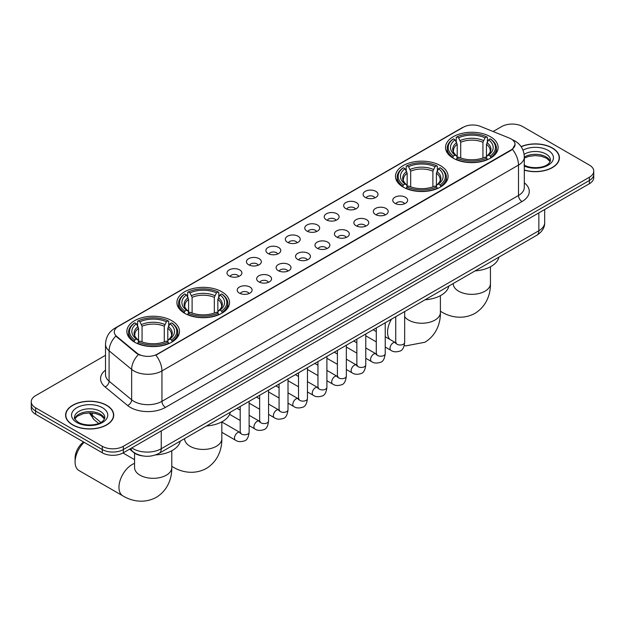 <?xml version="1.0" encoding="UTF-8"?>
<svg xmlns="http://www.w3.org/2000/svg" width="625" height="625" viewBox="0 0 625 625"><rect width="100%" height="100%" fill="white"/><g stroke="black" fill="none" stroke-linecap="round" stroke-linejoin="round"><path stroke-width="0.94" d="M440.383 165.602A26.305 15.188 0 0 0 411.719 162.312A26.305 15.188 0 0 0 395.477 176.344A26.305 15.188 0 0 0 403.18 187.086A26.305 15.188 0 0 0 431.852 190.375A26.305 15.188 0 0 0 448.086 176.344A26.305 15.188 0 0 0 440.383 165.602M221.82 291.789A26.305 15.188 0 0 0 193.148 288.5A26.305 15.188 0 0 0 176.914 302.531A26.305 15.188 0 0 0 184.617 313.266A26.305 15.188 0 0 0 213.281 316.562A26.305 15.188 0 0 0 229.523 302.531A26.305 15.188 0 0 0 221.82 291.789M171.773 320.688A26.305 15.188 0 0 0 143.109 317.391A26.305 15.188 0 0 0 126.867 331.422A26.305 15.188 0 0 0 134.578 342.164A26.305 15.188 0 0 0 163.242 345.453A26.305 15.188 0 0 0 179.477 331.422A26.305 15.188 0 0 0 171.773 320.688M490.422 136.711A26.305 15.188 0 0 0 461.758 133.422A26.305 15.188 0 0 0 445.523 147.453A26.305 15.188 0 0 0 453.227 158.188A26.305 15.188 0 0 0 481.891 161.484A26.305 15.188 0 0 0 498.133 147.453A26.305 15.188 0 0 0 490.422 136.711M365.281 197.414A7.445 4.297 180 0 1 363.805 196.203A7.445 4.297 180 0 1 366.266 190.859A7.445 4.297 180 0 1 375.812 191.336A7.445 4.297 180 0 1 377.289 196.203A7.445 4.297 180 0 1 365.281 197.414M374.898 197.859A4.469 2.578 0 0 0 373.703 196.602A4.469 2.578 0 0 0 369.305 195.953A4.469 2.578 0 0 0 366.188 197.859M345.836 208.641A7.445 4.297 180 0 1 344.359 207.422A7.445 4.297 180 0 1 346.828 202.086A7.445 4.297 180 0 1 356.367 202.562A7.445 4.297 180 0 1 357.844 207.422A7.445 4.297 180 0 1 345.836 208.641M355.461 209.086A4.469 2.578 0 0 0 354.258 207.828A4.469 2.578 0 0 0 349.859 207.18A4.469 2.578 0 0 0 346.742 209.086M326.398 219.867A7.445 4.297 180 0 1 324.922 218.648A7.445 4.297 180 0 1 327.383 213.305A7.445 4.297 180 0 1 336.922 213.789A7.445 4.297 180 0 1 338.406 218.648A7.445 4.297 180 0 1 326.398 219.867M336.016 220.312A4.469 2.578 0 0 0 334.82 219.055A4.469 2.578 0 0 0 330.422 218.398A4.469 2.578 0 0 0 327.305 220.312M306.953 231.086A7.445 4.297 180 0 1 305.477 229.875A7.445 4.297 180 0 1 307.945 224.531A7.445 4.297 180 0 1 317.484 225.008A7.445 4.297 180 0 1 318.961 229.875A7.445 4.297 180 0 1 306.953 231.086M316.578 231.539A4.469 2.578 0 0 0 315.375 230.281A4.469 2.578 0 0 0 310.977 229.625A4.469 2.578 0 0 0 307.859 231.539M287.516 242.313A7.445 4.297 180 0 1 286.039 241.102A7.445 4.297 180 0 1 288.5 235.758A7.445 4.297 180 0 1 298.039 236.234A7.445 4.297 180 0 1 299.516 241.102A7.445 4.297 180 0 1 287.516 242.313M297.133 242.758A4.469 2.578 0 0 0 295.938 241.5A4.469 2.578 0 0 0 291.539 240.852A4.469 2.578 0 0 0 288.422 242.758M268.07 253.539A7.445 4.297 180 0 1 266.594 252.32A7.445 4.297 180 0 1 269.062 246.984A7.445 4.297 180 0 1 278.602 247.461A7.445 4.297 180 0 1 280.078 252.32A7.445 4.297 180 0 1 268.07 253.539M277.695 253.984A4.469 2.578 0 0 0 276.492 252.727A4.469 2.578 0 0 0 272.094 252.078A4.469 2.578 0 0 0 268.977 253.984M248.633 264.766A7.445 4.297 180 0 1 247.148 263.547A7.445 4.297 180 0 1 249.617 258.203A7.445 4.297 180 0 1 259.156 258.688A7.445 4.297 180 0 1 260.633 263.547A7.445 4.297 180 0 1 248.633 264.766M258.25 265.211A4.469 2.578 0 0 0 257.055 263.953A4.469 2.578 0 0 0 252.648 263.297A4.469 2.578 0 0 0 249.539 265.211M229.188 275.984A7.445 4.297 180 0 1 227.711 274.773A7.445 4.297 180 0 1 230.18 269.43A7.445 4.297 180 0 1 239.719 269.906A7.445 4.297 180 0 1 241.195 274.773A7.445 4.297 180 0 1 229.188 275.984M238.812 276.438A4.469 2.578 0 0 0 237.609 275.18A4.469 2.578 0 0 0 233.211 274.523A4.469 2.578 0 0 0 230.094 276.438M394.938 203.312A7.445 4.297 180 0 1 393.461 202.094A7.445 4.297 180 0 1 395.922 196.75A7.445 4.297 180 0 1 405.461 197.234A7.445 4.297 180 0 1 406.938 202.094A7.445 4.297 180 0 1 394.938 203.312M404.555 203.758A4.469 2.578 0 0 0 403.359 202.5A4.469 2.578 0 0 0 398.961 201.844A4.469 2.578 0 0 0 395.844 203.758M375.492 214.539A7.445 4.297 180 0 1 374.016 213.32A7.445 4.297 180 0 1 376.484 207.977A7.445 4.297 180 0 1 386.023 208.461A7.445 4.297 180 0 1 387.5 213.32A7.445 4.297 180 0 1 375.492 214.539M385.117 214.984A4.469 2.578 0 0 0 383.914 213.727A4.469 2.578 0 0 0 379.516 213.07A4.469 2.578 0 0 0 376.398 214.984M356.055 225.758A7.445 4.297 180 0 1 354.57 224.547A7.445 4.297 180 0 1 357.039 219.203A7.445 4.297 180 0 1 366.578 219.68A7.445 4.297 180 0 1 368.055 224.547A7.445 4.297 180 0 1 356.055 225.758M365.672 226.203A4.469 2.578 0 0 0 364.477 224.953A4.469 2.578 0 0 0 360.07 224.297A4.469 2.578 0 0 0 356.961 226.203M336.609 236.984A7.445 4.297 180 0 1 335.133 235.773A7.445 4.297 180 0 1 337.602 230.43A7.445 4.297 180 0 1 347.141 230.906A7.445 4.297 180 0 1 348.617 235.773A7.445 4.297 180 0 1 336.609 236.984M346.234 237.43A4.469 2.578 0 0 0 345.031 236.172A4.469 2.578 0 0 0 340.633 235.523A4.469 2.578 0 0 0 337.516 237.43M317.164 248.211A7.445 4.297 180 0 1 315.688 246.992A7.445 4.297 180 0 1 318.156 241.656A7.445 4.297 180 0 1 327.695 242.133A7.445 4.297 180 0 1 329.172 246.992A7.445 4.297 180 0 1 317.164 248.211M326.789 248.656A4.469 2.578 0 0 0 325.594 247.398A4.469 2.578 0 0 0 321.188 246.75A4.469 2.578 0 0 0 318.078 248.656M297.727 259.438A7.445 4.297 180 0 1 296.25 258.219A7.445 4.297 180 0 1 298.711 252.875A7.445 4.297 180 0 1 308.25 253.359A7.445 4.297 180 0 1 309.734 258.219A7.445 4.297 180 0 1 297.727 259.438M307.344 259.883A4.469 2.578 0 0 0 306.148 258.625A4.469 2.578 0 0 0 301.75 257.969A4.469 2.578 0 0 0 298.633 259.883M278.281 270.656A7.445 4.297 180 0 1 276.805 269.445A7.445 4.297 180 0 1 279.273 264.102A7.445 4.297 180 0 1 288.812 264.578A7.445 4.297 180 0 1 290.289 269.445A7.445 4.297 180 0 1 278.281 270.656M287.906 271.102A4.469 2.578 0 0 0 286.703 269.852A4.469 2.578 0 0 0 282.305 269.195A4.469 2.578 0 0 0 279.188 271.102M258.844 281.883A7.445 4.297 180 0 1 257.367 280.672A7.445 4.297 180 0 1 259.828 275.328A7.445 4.297 180 0 1 269.367 275.805A7.445 4.297 180 0 1 270.844 280.672A7.445 4.297 180 0 1 258.844 281.883M268.461 282.328A4.469 2.578 0 0 0 267.266 281.07A4.469 2.578 0 0 0 262.867 280.422A4.469 2.578 0 0 0 259.75 282.328M239.398 293.109A7.445 4.297 180 0 1 237.922 291.891A7.445 4.297 180 0 1 240.391 286.555A7.445 4.297 180 0 1 249.93 287.031A7.445 4.297 180 0 1 251.406 291.891A7.445 4.297 180 0 1 239.398 293.109M249.023 293.555A4.469 2.578 0 0 0 247.82 292.297A4.469 2.578 0 0 0 243.422 291.648A4.469 2.578 0 0 0 240.305 293.555M509.344 138.078A13.398 7.734 180 0 1 511.133 138.945A13.398 7.734 180 0 1 515.055 144.414A13.398 7.734 180 0 1 511.133 149.883L157.383 354.117A13.398 7.734 180 0 1 136.938 353.086L116.703 336.398A13.398 7.734 180 0 1 114.273 331.961A13.398 7.734 180 0 1 118.203 326.492L463.281 127.258A13.398 7.734 180 0 1 480.445 126.391L509.344 138.078M143.031 455.961A14.891 8.594 180 0 1 133.617 452.445L129.625 449.164M524.312 170.141A24.07 13.898 0 0 0 559.414 157.789A24.07 13.898 0 0 0 552.367 147.961A24.07 13.898 0 0 0 521.078 146.594M106.672 405.273A24.07 13.898 0 0 0 80.445 402.266A24.07 13.898 0 0 0 65.586 415.102A24.07 13.898 0 0 0 72.633 424.93A24.07 13.898 0 0 0 98.867 427.938A24.07 13.898 0 0 0 113.727 415.102A24.07 13.898 0 0 0 106.672 405.273M515.055 144.414L512.43 149.336L511.133 150.281L155.875 355.195A17.367 10.031 60 0 1 161.945 370.93A19.852 11.461 180 0 1 133.875 370.93A19.852 11.461 180 0 1 131.648 369.398L109.102 350.812A19.852 11.461 180 0 1 105.516 344.234L105.516 374.633A19.852 11.461 0 0 0 109.102 381.203L131.648 399.797A19.852 11.461 0 0 0 133.875 401.328A19.852 11.461 0 0 0 161.945 401.328L518.5 195.469A19.852 11.461 0 0 0 524.312 187.367L524.312 156.977A19.852 11.461 180 0 1 518.5 165.078A17.367 10.031 -120 0 0 512.43 149.336M105.516 355.297L35.609 395.648A14.891 8.594 0 0 0 31.25 401.727L31.25 408.211A14.891 8.594 0 0 0 35.609 414.289L102.289 452.789L102.289 449.547A14.891 8.594 0 0 0 123.344 449.547L589.391 180.477A14.891 8.594 0 0 0 593.75 174.398A14.891 8.594 0 0 1 589.391 180.477L123.344 449.547A14.891 8.594 0 0 1 102.289 449.547L35.609 411.047L102.289 449.547L102.289 446.305A14.891 8.594 0 0 0 123.344 446.305L589.391 177.234A14.891 8.594 0 0 0 593.75 171.156A14.891 8.594 0 0 0 589.391 165.078L522.711 126.586A14.891 8.594 0 0 0 501.656 126.586L493.109 131.516M31.25 404.969A14.891 8.594 0 0 0 35.609 411.047A14.891 8.594 0 0 1 31.25 404.969M139.945 355.195L136.938 353.672L115.797 336.07A17.367 11.617 129.5 0 0 109.102 350.812L109.102 381.203A4.961 3.32 -50.5 0 1 105.039 386.898A24.812 14.328 180 0 1 105.516 370.086M31.25 401.727A14.891 8.594 0 0 0 35.609 407.805L102.289 446.305M102.289 452.789A14.891 8.594 0 0 0 123.344 452.789L589.391 183.719A14.891 8.594 0 0 0 593.75 177.641L593.75 171.156M524.312 169.977A23.82 13.75 0 0 0 559.164 157.789A23.82 13.75 0 0 0 552.188 148.062A23.82 13.75 0 0 0 521.172 146.734M72.812 424.828A23.82 13.75 0 0 0 98.773 427.812A23.82 13.75 0 0 0 113.477 415.102A23.82 13.75 0 0 0 106.5 405.375A23.82 13.75 0 0 0 80.539 402.398A23.82 13.75 0 0 0 65.836 415.102A23.82 13.75 0 0 0 72.812 424.828M452.75 157.906L453.461 156.031A23.625 13.641 0 0 1 453.461 138.875L455.086 139.812A21.344 12.32 0 0 0 455.086 155.094L456.687 156L457.203 157.922M457.203 157.141L457.203 144.305L455.086 139.812M456.266 141.844L456.266 137.25L456.969 136.844A23.625 13.641 0 0 1 486.68 136.844L485.055 137.789A21.344 12.32 0 0 0 458.594 137.789L460.711 142.281L460.711 157.969M482.938 157.969L482.938 142.281L485.055 137.789M475.109 270.891A27.297 15.758 0 0 0 498.922 257.133M456.266 159.273A24.617 14.211 0 0 0 487.391 159.273L486.68 158.055A23.625 13.641 0 0 1 456.969 158.055L456.266 159.695M487.391 159.695L487.391 159.273M453.461 138.875L452.75 139.273A24.617 14.211 0 0 0 447.211 148.266A24.617 14.211 0 0 0 452.75 157.25M486.68 136.844L487.391 137.25L487.391 141.844M456.969 158.055L458.594 157.117A21.344 12.32 0 0 0 485.055 157.117L486.68 158.055M455.086 155.094L453.461 156.031M458.594 137.789L456.969 136.844M456.687 142.578A19.094 11.023 0 0 0 456.687 156L456.773 156.062C454.063 153.438 452.961 151.656 453.461 150.719A18.359 10.602 0 0 1 457.203 144.305M490.898 157.25A24.617 14.211 0 0 0 496.445 148.266A24.617 14.211 0 0 0 490.898 139.273L490.195 138.875A23.625 13.641 0 0 1 490.195 156.031L490.898 157.906M490.195 156.031L488.57 155.094A21.344 12.32 0 0 0 488.57 139.812L490.195 138.875M488.57 139.812L486.445 144.305L486.445 157.141L486.961 156L488.57 155.094M486.445 144.305A18.359 10.602 0 0 1 490.188 150.719C490.688 151.664 489.586 153.445 486.875 156.062L486.961 156A19.094 11.023 0 0 0 486.961 142.578M486.445 157.922L486.445 157.141M402.711 186.805L403.414 184.922A23.625 13.641 0 0 1 403.414 167.766L405.039 168.703A21.344 12.32 0 0 0 405.039 183.984L406.641 184.898L407.164 186.812M407.164 186.031L407.164 173.203L405.039 168.703M406.219 170.734L406.219 166.141L406.922 165.742A23.625 13.641 0 0 1 436.641 165.742L435.016 166.68A21.344 12.32 0 0 0 408.547 166.68L410.672 171.172L410.672 186.859M432.891 186.859L432.891 171.172L435.016 166.68M425.063 299.781A27.297 15.758 0 0 0 448.883 286.031M406.219 188.164A24.617 14.211 0 0 0 437.344 188.164L436.641 186.945A23.625 13.641 0 0 1 406.922 186.945L406.219 188.586M437.344 188.586L437.344 188.164M403.414 167.766L402.711 168.172A24.617 14.211 0 0 0 397.164 177.156A24.617 14.211 0 0 0 402.711 186.141M436.641 165.742L437.344 166.141L437.344 170.734M406.922 186.945L408.547 186.008A21.344 12.32 0 0 0 435.016 186.008L436.641 186.945M405.039 183.984L403.414 184.922M408.547 166.68L406.922 165.742M406.641 171.469A19.094 11.023 0 0 0 406.641 184.898L406.734 184.953C404.023 182.336 402.914 180.555 403.422 179.617A18.359 10.602 0 0 1 407.164 173.203M440.852 186.141A24.617 14.211 0 0 0 446.398 177.156A24.617 14.211 0 0 0 440.852 168.172L440.148 167.766A23.625 13.641 0 0 1 440.148 184.922L440.852 186.805M440.148 184.922L438.523 183.984A21.344 12.32 0 0 0 438.523 168.703L440.148 167.766M438.523 168.703L436.398 173.203L436.398 186.031L436.922 184.898L438.523 183.984M436.398 173.203A18.359 10.602 0 0 1 440.148 179.617C440.641 180.555 439.539 182.336 436.828 184.953L436.922 184.898A19.094 11.023 0 0 0 436.922 171.469M436.398 186.812L436.398 186.031M184.148 312.992L184.852 311.109A23.625 13.641 0 0 1 184.852 293.953L186.477 294.891A21.344 12.32 0 0 0 186.477 310.172L188.078 311.086L188.602 313M188.602 312.219L188.602 299.383L186.477 294.891M187.656 296.922L187.656 292.328L188.359 291.93A23.625 13.641 0 0 1 218.078 291.93L216.453 292.867A21.344 12.32 0 0 0 189.984 292.867L192.109 297.359L192.109 313.047M214.328 313.047L214.328 297.359L216.453 292.867M206.5 425.969A27.297 15.758 0 0 0 230.32 412.219M187.656 314.352A24.617 14.211 0 0 0 218.781 314.352L218.078 313.133A23.625 13.641 0 0 1 188.359 313.133L187.656 314.773M218.781 314.773L218.781 314.352M184.852 293.953L184.148 294.352A24.617 14.211 0 0 0 178.602 303.344A24.617 14.211 0 0 0 184.148 312.328M218.078 291.93L218.781 292.328L218.781 296.922M188.359 313.133L189.984 312.195A21.344 12.32 0 0 0 216.453 312.195L218.078 313.133M186.477 310.172L184.852 311.109M189.984 292.867L188.359 291.93M188.078 297.656A19.094 11.023 0 0 0 188.078 311.086L188.172 311.141C185.461 308.516 184.352 306.742 184.852 305.805A18.359 10.602 0 0 1 188.602 299.383M222.289 312.328A24.617 14.211 0 0 0 227.836 303.344A24.617 14.211 0 0 0 222.289 294.352L221.586 293.953A23.625 13.641 0 0 1 221.586 311.109L222.289 312.992M221.586 311.109L219.961 310.172A21.344 12.32 0 0 0 219.961 294.891L221.586 293.953M219.961 294.891L217.836 299.383L217.836 312.219L218.359 311.086L219.961 310.172M217.836 299.383A18.359 10.602 0 0 1 221.578 305.805C222.078 306.742 220.977 308.523 218.266 311.141L218.359 311.086A19.094 11.023 0 0 0 218.359 297.656M217.836 313L217.836 312.219M84.164 442.32A18.609 10.742 120 0 0 75.094 462.008L75.094 457.953A13.648 7.883 -60 0 1 83.586 441.992M75.094 462.008A18.609 10.742 120 0 0 78.945 470.531L122.812 495.852A18.609 10.742 -60 0 1 119.961 480.938A18.609 10.742 -60 0 1 132.117 464.539A18.609 10.742 -60 0 1 134.562 463.391M134.102 341.883L134.805 340A23.625 13.641 0 0 1 134.805 322.844L136.43 323.781A21.344 12.32 0 0 0 136.43 339.062L138.039 339.977L138.555 341.891M138.555 341.109L138.555 328.281L136.43 323.781M137.609 325.812L137.609 321.219L138.32 320.82A23.625 13.641 0 0 1 168.031 320.82L166.406 321.758A21.344 12.32 0 0 0 139.945 321.758L142.062 326.25L142.062 341.945M164.289 341.945L164.289 326.25L166.406 321.758M155.609 454.914A27.297 15.758 0 0 0 180.273 441.109M137.609 343.242A24.617 14.211 0 0 0 168.734 343.242L168.031 342.023A23.625 13.641 0 0 1 138.32 342.023L137.609 343.664M168.734 343.664L168.734 343.242M134.805 322.844L134.102 323.25A24.617 14.211 0 0 0 128.555 332.234A24.617 14.211 0 0 0 134.102 341.219M168.031 320.82L168.734 321.219L168.734 325.812M138.32 342.023L139.945 341.086A21.344 12.32 0 0 0 166.406 341.086L168.031 342.023M136.43 339.062L134.805 340M139.945 321.758L138.32 320.82M138.039 326.547A19.094 11.023 0 0 0 138.039 339.977L138.125 340.031C135.414 337.414 134.312 335.633 134.812 334.695A18.359 10.602 0 0 1 138.555 328.281M172.25 341.219A24.617 14.211 0 0 0 177.789 332.234A24.617 14.211 0 0 0 172.25 323.25L171.539 322.844A23.625 13.641 0 0 1 171.539 340L172.25 341.883M171.539 340L169.914 339.062A21.344 12.32 0 0 0 169.914 323.781L171.539 322.844M169.914 323.781L167.797 328.281L167.797 341.109L168.312 339.977L169.914 339.062M167.797 328.281A18.359 10.602 0 0 1 171.539 334.695C172.039 335.633 170.93 337.414 168.227 340.031L168.312 339.977A19.094 11.023 0 0 0 168.312 326.547M167.797 341.891L167.797 341.109M116.703 336.398L116.703 336.984M136.938 353.086L136.938 353.672M157.383 354.117L157.383 354.516M511.133 149.883L511.133 150.281M165.461 407.406A4.961 2.867 60 0 1 161.945 401.328L161.945 370.93L518.5 165.078L518.5 195.469A4.961 2.867 60 0 0 522.008 201.547L165.461 407.406A24.812 14.328 180 0 1 130.367 407.406A24.812 14.328 180 0 1 127.586 405.492L105.039 386.898M512.398 139.695A17.367 8.133 112 0 0 512.164 139.609L514.898 140.914C520.844 144.484 523.977 149.836 524.312 156.977M116.727 327.508A17.367 10.031 -120 0 0 114.922 328.18C108.984 331.75 105.852 337.102 105.516 344.234M114.922 328.18L461.82 127.898A17.367 10.031 60 0 1 463.141 127.344M138.414 354.586A17.367 11.617 129.5 0 0 131.648 369.398L131.648 399.797A4.961 3.32 -50.5 0 1 127.586 405.492M524.312 182.82A24.812 14.328 180 0 1 522.008 201.547M123.344 446.305L123.344 452.789M589.391 177.234L589.391 183.719M35.609 407.805L35.609 414.289M131.836 447.883A19.852 11.461 0 0 0 133.172 448.734A19.852 11.461 0 0 0 161.25 448.734L538.852 230.727A19.852 11.461 0 0 0 544.672 222.625C544.812 227.547 542.188 231.766 536.797 235.273L159.188 453.281A9.93 5.734 60 0 0 161.25 448.734L161.25 430.906M538.852 212.898L538.852 230.727A9.93 5.734 60 0 1 536.797 235.273M131.031 448.352A9.93 6.641 129.5 0 0 132.766 451.578L129.75 449.094M90.008 412.898A19.852 11.461 0 0 0 92.211 415.266L92.211 413.008M98.648 423.445L94.031 419.641A9.93 6.641 129.5 0 1 92.211 415.266L100.867 422.406M550.219 161.469A15.125 8.734 0 0 0 546.039 156.875A15.125 8.734 0 0 0 524.312 157.078M524.031 165.031C531.805 169.578 549.102 168.312 550.469 160.219A15.125 8.734 0 0 0 546.039 154.039A15.125 8.734 0 0 0 524.125 154.359M524.312 166.07A18.102 10.453 0 0 0 548.953 164.68A18.102 10.453 0 0 0 548.148 150.391A18.102 10.453 0 0 0 522.984 150.148M104.531 418.781A15.125 8.734 0 0 0 100.352 414.195A15.125 8.734 0 0 0 85.164 412.031A15.125 8.734 0 0 0 74.781 418.781M100.352 411.359A15.125 8.734 0 0 0 83.867 409.461A15.125 8.734 0 0 0 74.531 417.531C73.734 418 75.008 419.602 78.344 422.344C86.117 426.891 103.414 425.625 104.781 417.531A15.125 8.734 0 0 0 100.352 411.359M76.852 422.492A18.102 10.453 0 0 0 102.461 422.492A18.102 10.453 0 0 0 102.461 407.711A18.102 10.453 0 0 0 76.852 407.711A18.102 10.453 0 0 0 76.852 422.492M490.438 266.773L490.438 283.609A18.609 10.742 180 0 1 484.984 291.203A18.609 10.742 180 0 1 458.664 291.203A18.609 10.742 180 0 1 453.211 283.609L453.258 284.336M490.438 283.609C490.688 292.953 487.211 305.859 474.961 313.359C462.344 320.219 449.43 316.773 441.461 311.883A18.609 10.742 -60 0 1 440.391 311.102M482.938 142.281A18.359 10.602 0 0 0 460.711 142.281M483.453 140.547A19.094 11.023 0 0 0 460.195 140.547M440.391 295.664L440.391 312.5A18.609 10.742 180 0 1 434.945 320.102A18.609 10.742 180 0 1 408.625 320.102A18.609 10.742 180 0 1 404.664 316.719M389.688 339.305A18.609 10.742 -60 0 1 391.492 319.164M432.891 171.172A18.359 10.602 0 0 0 410.672 171.172M433.414 169.445A19.094 11.023 0 0 0 410.148 169.445M221.828 421.852L221.828 438.688A18.609 10.742 180 0 1 216.375 446.281A18.609 10.742 180 0 1 190.055 446.281A18.609 10.742 180 0 1 184.609 438.688L184.648 439.414M221.828 438.688C222.078 448.031 218.609 460.938 206.359 468.438C193.742 475.297 180.828 471.852 172.859 466.961A18.609 10.742 -60 0 1 171.789 466.18M214.328 297.359A18.359 10.602 0 0 0 192.109 297.359M214.852 295.625A19.094 11.023 0 0 0 191.586 295.625M171.789 450.742L171.789 467.578A18.609 10.742 180 0 1 166.336 475.18A18.609 10.742 180 0 1 140.016 475.18A18.609 10.742 180 0 1 134.562 467.578L134.609 468.305M164.289 326.25A18.359 10.602 0 0 0 142.062 326.25M164.805 324.523A19.094 11.023 0 0 0 141.547 324.523M404.664 311.555L404.664 342.43A4.469 2.578 180 0 1 403.156 344.359A4.469 2.578 180 0 1 397.039 344.25A4.469 2.578 180 0 1 395.734 342.43L395.586 343.391L395.992 343.062M404.664 342.43C404.055 347.617 402.445 350.508 399.844 351.117C396.156 352.258 393.188 352 390.945 350.344A4.469 2.578 -60 0 1 390.266 346.766A4.469 2.578 -60 0 1 393.18 342.828A4.469 2.578 -60 0 1 393.375 342.727A4.469 2.578 -60 0 1 395.414 342.609L396.32 342.969M385.227 322.781L385.227 353.648A4.469 2.578 180 0 1 383.711 355.586A4.469 2.578 180 0 1 377.602 355.477A4.469 2.578 180 0 1 376.289 353.648L376.148 354.617L376.547 354.289M385.227 353.648C384.609 358.836 383.008 361.734 380.406 362.344C376.719 363.484 373.75 363.227 371.508 361.57A4.469 2.578 -60 0 1 370.82 357.992A4.469 2.578 -60 0 1 373.742 354.055A4.469 2.578 -60 0 1 373.938 353.945A4.469 2.578 -60 0 1 375.969 353.836L376.875 354.195M365.781 334.008L365.781 364.875A4.469 2.578 180 0 1 364.266 366.812A4.469 2.578 180 0 1 358.156 366.703A4.469 2.578 180 0 1 356.852 364.875L356.703 365.844L357.102 365.508M365.781 364.875C365.172 370.062 363.562 372.961 360.961 373.57C357.273 374.711 354.305 374.453 352.062 372.797A4.469 2.578 -60 0 1 351.375 369.219A4.469 2.578 -60 0 1 354.297 365.281A4.469 2.578 -60 0 1 354.492 365.172A4.469 2.578 -60 0 1 356.531 365.062L357.438 365.422M346.344 345.227L346.344 376.102A4.469 2.578 180 0 1 344.828 378.031A4.469 2.578 180 0 1 338.719 377.922A4.469 2.578 180 0 1 337.406 376.102L337.266 377.062L337.664 376.734M346.344 376.102C345.727 381.289 344.125 384.188 341.523 384.789C337.828 385.938 334.867 385.68 332.625 384.023A4.469 2.578 -60 0 1 331.938 380.445A4.469 2.578 -60 0 1 334.852 376.508A4.469 2.578 -60 0 1 335.055 376.398A4.469 2.578 -60 0 1 337.086 376.281L337.992 376.641M326.898 356.453L326.898 387.328A4.469 2.578 180 0 1 325.383 389.258A4.469 2.578 180 0 1 319.273 389.148A4.469 2.578 180 0 1 317.961 387.328L317.82 388.289L318.219 387.961M326.898 387.328C326.289 392.516 324.68 395.406 322.078 396.016C318.391 397.156 315.422 396.898 313.18 395.242A4.469 2.578 -60 0 1 312.492 391.664A4.469 2.578 -60 0 1 315.414 387.734A4.469 2.578 -60 0 1 315.609 387.625A4.469 2.578 -60 0 1 317.648 387.508L318.555 387.867M307.453 367.68L307.453 398.547A4.469 2.578 180 0 1 305.945 400.484A4.469 2.578 180 0 1 299.828 400.375A4.469 2.578 180 0 1 298.523 398.547L298.383 399.516L298.781 399.188M307.453 398.547C306.844 403.734 305.234 406.633 302.641 407.242C298.945 408.383 295.984 408.125 293.734 406.469A4.469 2.578 -60 0 1 293.055 402.891A4.469 2.578 -60 0 1 295.969 398.953A4.469 2.578 -60 0 1 296.172 398.852A4.469 2.578 -60 0 1 298.203 398.734L299.109 399.094M288.016 378.906L288.016 409.773A4.469 2.578 180 0 1 286.5 411.711A4.469 2.578 180 0 1 280.391 411.602A4.469 2.578 180 0 1 279.078 409.773L278.938 410.742L279.336 410.406M288.016 409.773C287.398 414.961 285.797 417.859 283.195 418.469C279.508 419.609 276.539 419.352 274.297 417.695A4.469 2.578 -60 0 1 273.609 414.117A4.469 2.578 -60 0 1 276.531 410.18A4.469 2.578 -60 0 1 276.727 410.07A4.469 2.578 -60 0 1 278.766 409.961L279.672 410.32M268.57 390.125L268.57 421A4.469 2.578 180 0 1 267.062 422.938A4.469 2.578 180 0 1 260.945 422.82A4.469 2.578 180 0 1 259.641 421L259.492 421.961L259.898 421.633M268.57 421C267.961 426.188 266.352 429.086 263.75 429.688C260.062 430.836 257.102 430.578 254.852 428.922A4.469 2.578 -60 0 1 254.172 425.344A4.469 2.578 -60 0 1 257.086 421.406A4.469 2.578 -60 0 1 257.289 421.297A4.469 2.578 -60 0 1 259.32 421.18L260.227 421.539M249.133 401.352L249.133 432.227A4.469 2.578 180 0 1 247.617 434.156A4.469 2.578 180 0 1 241.508 434.047A4.469 2.578 180 0 1 240.195 432.227L240.055 433.188L240.453 432.859M249.133 432.227C248.516 437.414 246.914 440.305 244.313 440.914C240.625 442.055 237.656 441.797 235.414 440.148A4.469 2.578 -60 0 1 234.727 436.562A4.469 2.578 -60 0 1 237.648 432.633A4.469 2.578 -60 0 1 237.844 432.523A4.469 2.578 -60 0 1 239.875 432.406L240.789 432.766M461.82 127.898L465.008 126.422M159.188 453.281C151.203 457.297 143.219 457.297 135.227 453.281L132.766 451.578M544.672 222.625L544.672 209.539M94.031 419.641L89.305 412.898M550.148 161.633L546.656 158.242L541.336 156.234L535.328 155.578L528.93 156.336L524.312 158.078M559.164 159.773L559.164 157.789M104.461 418.953L100.969 415.555L95.648 413.555L89.641 412.898L83.242 413.648L77.266 416.25L74.852 418.953M113.477 417.094L113.477 415.102M65.836 417.094L65.836 415.102M441.461 311.883L440.391 311.266M447.211 152.805L447.211 148.266M496.445 152.805L496.445 148.266M440.391 312.5C440.641 321.844 437.172 334.75 424.922 342.25L405.875 345.859L404.258 345.602M397.164 181.695L397.164 177.156M446.398 181.695L446.398 177.156M172.859 466.961L171.789 466.344M178.602 307.883L178.602 303.344M227.836 307.883L227.836 303.344M171.789 467.578C172.039 476.922 168.562 489.828 156.312 497.328C143.695 504.188 130.781 500.742 122.812 495.852M128.555 336.773L128.555 332.234M177.789 336.773L177.789 332.234M134.562 459.656L123 452.984M134.562 453.148L134.562 467.578M390.945 350.344L385.227 347.039M376.289 341.883L365.781 335.82M395.734 316.711L395.734 342.43M395.414 342.609L385.227 336.727M376.289 331.57L373.148 329.758M371.508 361.57L365.781 358.266M356.852 353.109L346.344 347.039M376.289 327.938L376.289 353.648M375.969 353.836L365.781 347.953M356.852 342.797L353.703 340.977M352.062 372.797L346.344 369.492M337.406 364.336L326.898 358.266M356.852 339.164L356.852 364.875M356.531 365.062L346.344 359.18M337.406 354.016L334.258 352.203M332.625 384.023L326.898 380.719M317.961 375.562L307.453 369.492M337.406 350.391L337.406 376.102M337.086 376.281L326.898 370.398M317.961 365.242L314.82 363.43M313.18 395.242L307.453 391.945M298.523 386.781L288.016 380.719M317.961 361.609L317.961 387.328M317.648 387.508L307.453 381.625M298.523 376.469L295.375 374.656M293.734 406.469L288.016 403.164M279.078 398.008L268.57 391.945M298.523 372.836L298.523 398.547M298.203 398.734L288.016 392.852M279.078 387.695L275.938 385.875M274.297 417.695L268.57 414.391M259.641 409.234L249.133 403.164M279.078 384.062L279.078 409.773M278.766 409.961L268.57 404.078M259.641 398.914L256.492 397.102M254.852 428.922L249.133 425.617M240.195 420.461L229.609 414.344M259.641 395.289L259.641 421M259.32 421.18L249.133 415.297M240.195 410.141L237.055 408.328M235.414 440.148L221.828 432.305M240.195 406.508L240.195 432.227M239.875 432.406L221.828 421.984"/></g></svg>

